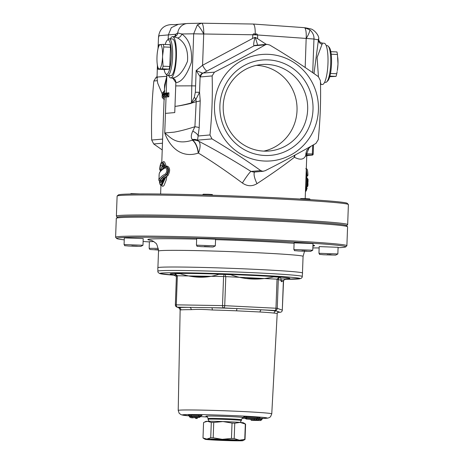<?xml version="1.0" encoding="UTF-8"?>
<svg xmlns="http://www.w3.org/2000/svg" width="464" height="464" viewBox="0 0 464 464"><rect width="100%" height="100%" fill="white"/><g stroke="black" fill="none" stroke-linecap="round" stroke-linejoin="round"><path stroke-width="0.7" d="M256.383 65.349A43.396 42.247 -95 0 1 256.389 65.349A43.396 42.247 -95 0 1 296.885 105.032A43.396 42.247 -95 0 1 263.848 151.119A43.396 42.247 -95 0 1 223.196 108.686A43.396 42.247 -95 0 1 261.673 64.537A43.396 42.247 -95 0 1 307.522 104.11A43.396 42.247 -95 0 1 269.201 151.003A43.396 42.247 -95 0 1 263.848 151.119M157.047 76.74L156.177 77.239L153.868 80.997C151.844 100.787 151.125 120.466 151.705 140.035L153.729 143.979L162.232 149.93M173.542 24.702L171.866 24.575M171.9 24.575C168.403 24.691 165.561 25.595 163.38 27.289C160.561 29.429 158.932 32.822 158.497 37.462L159.123 35.716L168.333 34.91L171.315 27.678L178.385 24.285M162.957 162.377L165.184 166.048L166.472 166.628L164.558 161.977L163.566 161.536L162.823 162.359M172.956 78.306L175.85 82.65C181.557 82.227 186.743 75.435 191.417 62.286C192.316 48.54 189.086 39.104 181.726 33.971L177.729 32.944L175.676 34.249L174.696 36.569M165.178 166.048L164.592 166.019L162.435 162.348L162.87 162.365M162.441 162.348C161.35 161.275 160.416 163.63 159.639 169.43L160.242 170.566L160.933 170.63M164.592 166.019L163.235 165.491L162.487 166.042C161.333 164.065 160.492 164.964 159.958 168.728L159.657 169.296C160.242 162.858 161.431 161.594 163.235 165.491M253.129 24.035L201.585 23.206A11.014 2.314 90.9 0 1 201.637 23.2A11.014 2.314 90.9 0 1 203.777 33.988L252.793 34.777L252.631 38.442L255.009 37.364C253.651 42.578 253.367 45.385 254.156 45.785L265.327 44.811C249.667 53.818 232.708 62.936 214.443 72.169L212.135 75.922C212.715 95.491 211.996 115.171 209.972 134.96L211.996 138.904C229.535 149.35 245.781 159.912 260.716 170.59L262.786 171.286L265.048 170.775C283.313 161.542 300.278 152.424 315.938 143.417L318.24 139.664C320.264 119.869 320.989 100.189 320.409 80.626L318.385 76.676C303.444 66.004 287.204 55.442 269.659 44.996L266.899 44.329L265.327 44.811M201.585 23.206L197.357 24.847A11.014 2.163 62.1 0 1 203.708 34.005L203.777 33.988M159.958 168.728L160.95 169.551L162.185 165.909M165.12 166.042L163.705 167.046L162.487 166.042L162.574 166.547L162.278 165.903M197.357 24.847L193.691 33.814L203.708 34.005L202.559 65.267L196.156 70.54L200.112 76.664A4.449 4.228 -42.6 0 1 202.495 73.086L196.156 70.54L195.361 92.266L194.3 97.312A6.676 1.763 -139 0 1 195.93 99.325L199.543 92.278L195.361 92.266M162.33 166.095L160.95 169.551M162.423 169.203L163.189 167.017M163.972 167.11L164.378 167.817M163.705 167.046L164.465 168.032M161.257 169.563L161.82 169.72M209.972 134.96L198.215 135.987A13.352 6.345 9.7 0 0 192.78 131.155C190.971 134.902 190.814 137.704 192.311 139.542A13.352 9.877 130.4 0 1 197.548 140.163L199.201 127.658L200.216 100.711L199.543 92.278L200.112 76.664L200.657 76.925A4.449 4.333 -95 0 1 202.965 73.167L207.002 71.05A6.676 1.311 61.8 0 1 202.559 65.267L252.631 38.442M166.976 166.843L166.976 166.843A0.887 0.795 60.9 0 0 167.347 166.112L166.083 166.872M166.541 166.941C169.174 168.415 169.325 171.019 167.005 174.748A0.887 0.789 -117.4 0 1 167.823 175.659C170.375 171.088 170.218 167.904 167.347 166.112M198.209 153.132A13.352 6.542 80.6 0 0 192.34 140.198C175.653 145.441 170.514 137.211 164.737 132.953C168.374 143.718 179.174 159.233 198.209 153.132L198.441 153.085C212.17 161.484 226.821 171.465 242.388 183.025C247.26 186.389 252.138 186.598 257.01 183.657C272.548 173.449 285.012 164.65 294.396 157.25L294.541 157.313C300.26 160.312 304.013 159.657 305.788 155.353L306.014 156.003A72.326 2.088 2.1 0 1 306.745 156.327L305.637 186.406M164.268 99.493L164.442 97.278A72.326 2.088 2.1 0 1 166.054 97.046L168.786 96.808L168.937 92.806L167.289 93.664L166.286 94.975L163.954 95.178A0.887 0.864 85 0 0 164.784 96.1L167.318 95.88L166.286 94.975M163.299 94.064L163.374 91.918L164.691 90.55L164.592 91.025M164.372 91.495L164.61 84.97L166.814 76.264L164.471 88.844M161.855 185.484L162.319 186.255L163.403 186.099L164.21 185.101L166.187 180.055L166.883 176.169L167.823 175.659M198.441 153.085A13.352 6.276 117.3 0 0 198.725 141.242A13.352 11.339 -45.5 0 0 192.641 140.163A13.352 6.502 -99.2 0 1 198.441 153.085M263.343 171.268L253.773 172.103L250.983 171.436A13.352 1.247 -57.7 0 0 242.388 183.025M309.737 29.725A11.014 2.175 122.9 0 1 306.24 38.454L313.96 39.034C314.174 35.513 312.765 32.41 309.737 29.725L304.251 27.654A11.014 2.674 94.1 0 0 304.158 27.654M253.187 24.029L304.256 27.654A11.014 2.674 94.1 0 1 306.17 38.431L305.173 67.512M257.677 35.096L257.648 34.986C256.853 33.57 256.058 33.512 255.27 34.817L257.677 35.096L257.543 38.651L255.275 37.375L257.665 45.13M294.164 155.55A13.352 10.353 -123.4 0 0 294.396 157.25A13.352 10.875 110.3 0 1 294.785 155.214M254.62 172.028A13.352 3.973 -118.8 0 0 257.01 183.657M306.281 168.855L307.238 176.297L306.547 176.297L306.246 169.818M306.547 176.297L305.996 176.709M307.238 176.297L307.922 175.282C307.69 167.249 306.466 169.343 305.782 168.565M327.242 254.585L332.108 254.898L327.242 254.585M318.948 253.28L319.191 246.61L338.094 247.3L337.85 253.97L318.948 253.28C320.711 255.142 317.208 254.017 323.449 254.753L335.71 255.119L337.85 253.97M310.358 199.653L309.656 198.899L305.95 198.638L300.724 198.575L300.225 199.039M301.942 250.827L307.075 251.14L301.942 250.827M293.863 249.522L294.112 242.852L313.014 243.548L312.771 250.218L293.863 249.522C295.632 251.384 292.129 250.264 298.369 250.995L310.631 251.366L312.771 250.218M212.883 195.257L212.222 194.544L208.324 194.271L203.29 194.213L202.501 194.944M204.357 246.465L209.658 246.773L204.357 246.465M196.429 245.16L196.672 238.496L215.574 239.186L215.331 245.856L196.429 245.16C198.192 247.028 194.694 245.903 200.935 246.639L213.191 247.005L215.331 245.856M139.751 193.906L130.935 193.61L130.5 194.01M131.817 245.856L137.327 246.164L131.817 245.856M124.074 244.557L124.317 237.887L143.219 238.583L142.976 245.253L124.074 244.557C125.837 246.419 122.334 245.299 128.574 246.03L140.836 246.401L142.976 245.253M158.502 249.87L154.802 249.609L158.485 249.667M158.288 248.373L149.153 248.315L149.396 241.645L153.758 241.576M345.686 246.889L346.84 245.821A115.722 3.341 -177.9 0 0 346.886 245.723A115.722 3.341 -177.9 0 0 202.582 237.191A115.722 3.341 -177.9 0 0 115.606 237.243A115.722 3.341 -177.9 0 0 115.646 237.342L116.719 238.496A114.608 3.312 2.1 0 1 202.814 238.345A114.608 3.312 2.1 0 1 345.686 246.889A114.608 3.312 2.1 0 1 338.082 247.701M319.139 247.938A114.608 3.312 2.1 0 1 312.852 247.909M149.385 241.918A114.608 3.312 2.1 0 1 143.115 241.483M124.242 239.859A114.608 3.312 2.1 0 1 116.719 238.496M115.606 237.243L116.296 218.347A115.722 3.341 2.1 0 1 116.348 218.254A115.722 3.341 2.1 0 1 203.273 218.295A115.722 3.341 2.1 0 1 347.536 226.734A115.722 3.341 2.1 0 1 347.582 226.826L346.886 245.723M116.348 218.254L117.502 217.181A114.608 3.312 2.1 0 1 203.592 217.227A114.608 3.312 2.1 0 1 346.469 225.579L347.536 226.734M165.207 44.48A17.249 3.909 92.5 0 1 167.168 40.31A17.249 3.909 92.5 0 1 171.28 56.765A17.249 3.909 92.5 0 1 165.718 73.828A17.249 3.909 92.5 0 1 164.123 69.501M165.718 73.828L166.692 74.953A18.357 4.159 -87.5 0 0 167.637 75.499A18.357 4.159 -87.5 0 0 172.614 56.788A18.357 4.159 -87.5 0 0 169.232 38.814A18.357 4.159 -87.5 0 0 168.241 39.272L167.168 40.31M169.232 38.814L172.48 38.953A18.357 4.159 92.5 0 1 175.862 56.933A18.357 4.159 92.5 0 1 170.885 75.638L167.637 75.499M163.282 44.399L160.364 44.538A12.255 2.778 92.5 0 1 162.58 55.912L163.78 46.945A15.579 3.532 -87.5 0 0 163.282 44.399L169.992 44.689A15.579 3.532 92.5 0 1 170.491 47.241L169.783 66.491A15.579 3.532 92.5 0 1 169.099 69.142L164.708 69.525L157.998 69.235L159.181 69.014A12.255 2.778 92.5 0 1 157.099 62.744A12.255 2.778 92.5 0 1 156.965 57.646L157.012 56.393A12.255 2.778 92.5 0 1 157.627 50.605A12.255 2.778 92.5 0 1 160.08 44.567L158.891 44.782A15.579 3.532 -87.5 0 0 158.207 47.432L157.627 50.605M157.099 62.744L157.499 66.683A15.579 3.532 -87.5 0 0 157.998 69.235M162.58 55.912L162.533 57.159A12.255 2.778 92.5 0 1 159.465 68.991L159.181 69.014M169.783 66.491L163.073 66.201L162.533 57.159M170.491 47.241L163.78 46.945M159.465 68.991L162.383 68.852A15.579 3.532 -87.5 0 0 163.073 66.201M169.099 69.142L162.383 68.852M264.492 161.037A53.412 51.997 -95 0 1 222.418 79.054A53.412 51.997 -95 0 1 312.434 82.963A53.412 51.997 -95 0 1 264.492 161.037M264.695 155.475A47.844 46.58 -95 0 1 227.006 82.035A47.844 46.58 -95 0 1 307.644 85.538A47.844 46.58 -95 0 1 264.695 155.475M321.007 84.489L322.405 84.5A20.648 4.681 -87.5 0 0 327.729 67.477A20.648 4.681 -87.5 0 0 325.664 44.492A20.648 4.681 -87.5 0 0 324.197 43.251L322.579 43.123C320.264 42.758 318.959 41.441 318.652 39.162C319.76 36.169 314.087 29.406 310.596 28.878L305.196 27.765M170.34 38.86A20.648 4.681 92.5 0 1 172.538 36.668A20.648 4.681 92.5 0 1 174.081 37.915A20.648 4.681 92.5 0 1 176.134 61.062A20.648 4.681 92.5 0 1 170.752 77.923A20.648 4.681 92.5 0 1 168.745 75.545M306.791 150.266L305.869 153.549L306.704 153.758L309.221 147.506M307.174 155.521A73.44 2.123 -177.9 0 0 307.151 154.924A1.114 1.102 -76.6 0 0 306.014 156.003M307.116 155.568L312.046 155.138A1.114 1.085 85 0 0 313.171 154.071L312.342 154.002L312.046 155.138L307.151 154.924L306.745 154.587A1.114 0.812 -8.5 0 0 305.788 155.353L305.869 153.549M306.745 154.587L306.704 153.758L312.342 154.002L312.661 145.284M309.598 147.262L308.85 147.442M307.104 155.579L312.185 155.133A1.114 1.114 0 0 0 313.2 154.065L313.536 144.785M167.922 93.676L167.753 95.903L165.219 96.123A73.213 2.117 -177.9 0 0 163.514 96.379L163.131 98.588L162.093 97.173L162.156 95.456L163.073 96.361A73.66 2.129 2.1 0 1 164.784 96.1M163.386 96.373L163.073 96.361M163.154 94.134L162.174 95.016L162.238 93.299L163.374 91.918M168.786 96.808L167.318 95.88L167.4 93.658M164.65 90.811L164.227 93.931M163.514 96.379L164.442 97.278M163.305 98.594L164.32 99.719M173.478 78.741L172.092 78.027A4.449 4.217 95.9 0 1 175.85 82.65L174.98 106.366C178.205 106.111 183.605 105.108 191.18 103.35A6.676 4.478 75 0 0 191.151 103.02C183.605 104.963 178.211 106.082 174.98 106.366L174.754 112.584L165.457 113.384L166.054 97.046A0.887 0.864 -95 0 0 165.219 96.123M305.875 186.905L305.944 186.911A0.887 0.864 -40.5 0 1 306.559 187.218M305.503 190.153L305.956 187.647L307.104 188.274L306.547 187.207A0.887 0.887 0 0 0 305.909 186.893L305.822 186.888M306.542 187.676L305.463 191.301M305.956 187.647L305.596 187.543M306.443 186.592L306.739 178.715A0.887 0.876 -7.1 0 1 305.944 178.043M307.783 185.768L308.067 179.643A0.887 0.876 170.9 0 0 307.255 178.739C307.441 182.311 307.296 184.933 306.82 186.609M307.968 183.541C308.055 185.989 307.69 187.033 306.884 186.679L306.455 186.656M166.965 166.843L165.741 167.011C161.942 169.053 159.755 171.349 159.181 173.907A0.887 0.864 10.6 0 0 159.164 174.035C159.599 171.871 161.658 169.778 165.358 167.748A0.887 0.795 -118.9 0 1 165.787 166.988M165.358 167.748C167.185 168.89 167.289 170.914 165.671 173.82A0.887 0.789 62.3 0 0 166.489 174.731C168.345 170.978 168.241 168.38 166.164 166.924M165.671 173.82C161.82 175.833 159.599 177.921 159.001 180.084A0.887 0.864 14.7 0 0 159.9 180.983C160.492 178.826 162.69 176.743 166.489 174.731L167.005 174.748C163.16 176.749 160.921 178.826 160.283 180.977M159.001 180.084L159.164 174.035M158.972 178.054C158.711 180.31 158.99 181.325 159.813 181.099L160.26 181.001M159.517 182.045L160.834 180.798L161.478 181.888M165.08 177.294L166.883 176.169L165.683 177.306L161.866 185.484L161.431 185.467L164.993 177.306L163.102 178.414M166.008 177.19L164.993 177.306L163.699 178.495C161.826 184.875 160.428 186.134 159.512 182.271M159.906 181.708C160.654 183.663 161.64 182.775 162.864 179.04L161.588 181.911M163.699 178.495L162.864 179.04L163.583 178.292M162.342 180.368L162.214 179.904L161.884 180.595L160.869 180.803M161.252 180.815L161.64 181.702M161.663 180.74L162.707 179.319M294.541 157.313A13.352 10.898 110.5 0 1 294.976 155.109M321.059 84.494L320.444 82.105M318.437 76.717L317.103 57.542L322.439 43.181M174.087 36.679L172.538 36.668M173.594 36.72L177.584 37.949C185.037 42.189 188.338 49.984 187.491 61.335C182.926 72.146 177.764 77.708 171.999 78.022L170.752 77.923M175.177 36.308A4.449 4.008 30.2 0 0 175.676 34.249L168.333 34.91L168.171 39.341M195.593 85.91L191.783 85.84L193.691 33.814L181.726 33.971A4.449 3.602 -55.9 0 1 177.584 37.949M322.196 44.225A4.449 4.217 19 0 1 318.437 39.904L313.989 73.579M318.304 39.046L318.437 39.904L313.96 39.034L312.724 72.703M260.716 170.59L250.983 171.436C232.464 159.755 215.047 149.692 198.725 141.242L198.638 141.149A13.352 11.298 -45.6 0 0 192.543 140.093L192.311 139.542M199.201 127.658A13.352 1.224 3.7 0 0 194.897 126.73L192.78 131.155M200.216 100.711A13.352 2.059 0.4 0 1 196.208 101.732L194.897 126.73C186.899 129.323 179.945 131.132 174.035 132.165L164.737 132.953L165.457 113.384M195.918 99.331L196.208 101.732L191.626 103.066L195.93 99.325M214.443 72.169L202.495 73.086M252.764 34.881L255.2 34.817C254.33 33.443 253.524 33.431 252.793 34.777M194.3 97.312L191.446 102.718A6.676 3.376 -134.9 0 1 191.626 103.066L191.18 103.35M191.446 102.718L191.783 85.84L175.728 85.904M165.741 93.798A0.887 0.864 85 0 0 166.199 93.044L166.814 76.264L157.609 77.024L157.018 78.149L157.4 65.83M253.222 24.029C254.661 24.749 255.333 28.339 255.235 34.817L255.229 34.933M330.826 51.672L336.951 51.939A15.579 3.532 92.5 0 1 337.444 54.485L337.983 63.522A12.255 2.778 -87.5 0 0 337.85 58.429L337.78 57.623M331.209 54.213L337.444 54.485M330.484 73.469L336.742 73.735A15.579 3.532 92.5 0 1 336.052 76.392L329.736 76.688M329.892 76.125L336.052 76.392M337.937 64.774L337.322 70.569A12.255 2.778 -87.5 0 0 337.937 64.774L337.983 63.522M337.142 71.595L336.742 73.735M326.702 81.896L327.775 80.858A17.249 3.909 -87.5 0 0 331.522 63.719A17.249 3.909 -87.5 0 0 329.231 47.345L328.251 46.22A18.357 4.159 92.5 0 1 330.693 63.649A18.357 4.159 92.5 0 1 326.702 81.896A18.357 4.159 92.5 0 1 325.716 82.36L324.609 82.308M326.198 45.623L327.306 45.675A18.357 4.159 92.5 0 1 328.251 46.22M346.556 225.678L347.611 224.704A115.722 3.341 -177.9 0 0 347.664 224.605A115.722 3.341 -177.9 0 0 232.145 217.024A115.722 3.341 -177.9 0 0 116.377 216.125A115.722 3.341 -177.9 0 0 116.423 216.224L117.398 217.274M116.377 216.125L117.114 196.121A115.722 3.341 2.1 0 1 117.16 196.023A115.722 3.341 2.1 0 1 232.876 197.02A115.722 3.341 2.1 0 1 348.354 204.502A115.722 3.341 2.1 0 1 348.394 204.601L347.664 224.605M348.354 204.502L347.281 203.348A114.608 3.312 -177.9 0 0 232.916 195.936A114.608 3.312 -177.9 0 0 118.314 194.955L117.16 196.023M285.372 279.293L300.956 278.504L302.099 277.455L302.563 273.035A72.425 2.094 -177.9 0 0 302.273 272.838A72.425 2.094 -177.9 0 0 226.977 268.175A72.425 2.094 -177.9 0 0 157.812 267.728L157.946 272.159L159.465 273.505L174.493 275.227A70.174 2.03 2.1 0 1 204.38 273.192A70.174 2.03 2.1 0 1 299.831 278.394A70.174 2.03 2.1 0 1 285.377 279.293M234.082 440.533A12.656 0.365 -177.9 0 0 236.611 440.394A12.656 0.365 -177.9 0 0 222.842 439.536A12.656 0.365 -177.9 0 0 211.323 439.466A12.656 0.365 -177.9 0 0 219.785 440.133A12.656 0.365 -177.9 0 0 234.082 440.533M204.235 422.234L207.472 421.3L211.294 422.42L210.731 437.767L206.822 439.083L203 437.964L203.563 422.617L205.743 421.44A18.914 0.545 2.1 0 1 207.472 421.3A18.914 0.545 2.1 0 1 222.935 421.55A18.914 0.545 2.1 0 1 240.085 422.408A18.914 0.545 2.1 0 1 243.501 422.82L245.566 424.113A21.031 0.609 2.1 0 1 245.589 424.137L245.027 439.483L242.846 440.661A18.914 0.545 2.1 0 1 241.118 440.8A18.914 0.545 2.1 0 1 225.655 440.551A18.914 0.545 2.1 0 1 208.504 439.692A18.914 0.545 2.1 0 1 205.088 439.275A18.914 0.545 2.1 0 1 206.822 439.083A18.914 0.545 2.1 0 1 222.285 439.333A18.914 0.545 2.1 0 1 239.43 440.191A18.914 0.545 2.1 0 1 242.846 440.661M239.43 440.191L234.192 438.561L234.755 423.22L240.085 422.408L245.323 424.038L244.76 439.385L239.43 440.191M222.285 439.333L213.179 437.807L213.742 422.46L222.935 421.55L232.035 423.081L231.472 438.428L222.285 439.333M211.294 422.42A21.031 0.609 2.1 0 1 213.742 422.46M232.035 423.081A21.031 0.609 2.1 0 1 234.755 423.22M205.088 439.275L203.023 437.981A21.031 0.609 2.1 0 1 203 437.964M210.731 437.767A21.031 0.609 2.1 0 1 213.179 437.807M231.472 438.428A21.031 0.609 2.1 0 1 234.192 438.561M260.002 417.583L257.52 417.554L256.888 418.464L259.051 418.493L260.002 417.583M257.52 417.554A34.255 0.992 -177.9 0 0 246.541 416.678L246.57 417.606A33.379 0.963 2.1 0 1 256.888 418.453M246.57 419.009A32.509 0.94 2.1 0 1 256.215 419.821L255.786 419.821A32.062 0.928 -177.9 0 0 246.256 419.015L246.57 419.009L246.57 417.606M246.541 416.678L243.768 416.73M243.844 416.736A30.253 0.876 2.1 0 0 243.699 416.73L244.992 417.646L246.57 417.617M258.088 419.845L258.726 419.595L259.051 418.493M262.763 418.366L259.109 418.209M201.886 415.309A30.253 0.876 2.1 0 1 202.049 415.309L198.749 415.054A34.255 0.992 -177.9 0 0 190.843 415.286L188.61 415.205M246.552 418.07L244.98 418.093L246.181 419.009L255.519 419.781M244.98 418.093L244.992 417.646M256.215 419.821L256.87 418.928A33.379 0.963 -177.9 0 0 246.552 418.081M259.04 418.94L256.87 418.928M257.775 420.106L258.268 419.972M253.843 419.798L252.915 419.502M256.87 418.911L256.888 418.464M251.511 420.343L260.78 420.506L251.302 420.309M251.337 420.32L250.531 419.305M255.942 420.425L255.635 420.372M254.562 419.375L255.681 420.384M255.954 420.314L256.557 420.013M256.348 420.425L257.172 419.543M260.78 420.506L262.45 418.267M262.804 418.366L260.843 420.517L256.389 420.436M255.763 420.401L257.236 420.448M197.971 417.426L196.956 418.505L195.675 418.261L196.33 418.458M194.752 417.322L195.46 418.226L196.365 418.464M196.115 418.284L196.968 417.409L197.966 417.664M198.981 417.385L199.346 417.414A32.062 0.928 -177.9 0 0 192.78 417.675L192.34 417.652A32.509 0.94 2.1 0 1 198.981 417.385L198.847 416.457A33.379 0.963 -177.9 0 0 191.574 416.707L191.591 416.243A33.379 0.963 2.1 0 1 198.865 415.982L200.692 416.138L200.68 416.585L198.847 416.457M192.34 417.652L191.574 416.707L189.353 416.568L190.275 417.525L192.2 417.873L195.75 417.455M200.68 416.585L199.433 417.42L192.78 417.675M198.847 416.44L198.865 415.993M200.692 416.138L201.968 415.309M198.749 415.054L198.865 415.982M190.843 415.286L191.591 416.231L189.37 416.121L188.488 415.17M189.353 416.568L189.37 416.121M278.185 311.872A50.785 1.467 -177.9 0 0 278.678 311.82A2.227 2.187 83 0 0 278.325 311.837L277.205 313.391L274.108 313.084A2.227 2.082 -83.5 0 1 276.271 310.955A50.785 1.467 -177.9 0 0 261.563 309.813A2.227 1.438 -86.5 0 0 260.043 311.994A48.558 1.404 2.1 0 1 274.108 313.084M283.579 280.221L282.298 310.155A2.227 2.216 109.8 0 1 279.995 312.295L274.955 310.48A2.227 2.216 -70.2 0 0 277.252 308.334L275.97 308.235A2.227 0.934 92.9 0 1 274.955 310.48L237.092 308.589A2.227 0.365 -87.6 0 0 236.646 310.822L260.043 311.994M262.34 418.458L267.699 418.151L269.393 417.583L270.564 416.678L271.765 413.853A46.806 1.351 -177.9 0 0 271.579 413.726A46.806 1.351 -177.9 0 0 222.911 410.71A46.806 1.351 -177.9 0 0 178.211 410.425L180.142 309.83L178.808 307.638A2.227 2.187 -97 0 1 180.919 309.911A48.558 1.404 2.1 0 1 191.203 309.65A2.227 1.717 -89.9 0 0 189.567 307.359A50.785 1.467 -177.9 0 0 178.808 307.638L177.492 307.162A2.227 1.282 -89.1 0 1 176.297 304.842L175.357 304.865A2.227 2.216 -70.2 0 0 177.492 307.162L223.706 307.916A2.227 0.934 -87.1 0 0 224.721 305.672L222.505 305.596A2.227 1.282 90.9 0 0 223.706 307.916L237.092 308.589A50.785 1.467 -177.9 0 0 211.63 307.719A2.227 0.754 -88.5 0 1 212.297 309.993A48.558 1.404 2.1 0 1 236.646 310.822M191.203 309.65C196.91 309.215 203.94 309.331 212.297 309.993M180.142 309.83L180.919 309.911M277.652 312.255L279.995 312.295A2.227 1.282 90.9 0 0 280.041 312.295L280.041 312.295A2.227 1.282 90.9 0 0 280.094 312.295M277.652 312.26L280.041 312.295A2.227 2.227 0 0 0 282.298 310.155L277.252 308.334L278.319 279.253L279.722 277.211L279.183 277.17L277.037 279.154L283.359 281.062L283.603 280.204M176.424 275.784L177.364 275.761L174.882 273.644L176.424 275.784L175.357 304.854A2.227 2.227 0 0 0 176.819 307.035L178.704 307.713M180.136 273.696L174.882 273.644M225.788 276.585L225.04 274.462L224.1 274.427L223.573 276.509L277.037 279.154L275.97 308.235L224.721 305.672L225.788 276.585M175.096 273.679L176.378 275.309M224.1 274.427L218.817 274.328M218.822 274.323C206.747 278.394 193.853 278.185 180.131 273.696M273.719 276.88C258.547 280.389 244.244 279.676 230.811 274.734L225.04 274.462M282.083 281.375L281.323 281.747L280.645 277.426L279.728 277.217M279.183 277.17L273.714 276.886M218.063 439.797L229.871 440.087L218.063 439.797M223.196 440.098L223.213 439.75M231.084 440.359L215.076 439.623L223.979 439.686L231.084 440.359M153.729 143.979L162.475 143.214M173.785 24.714L187.566 23.484A11.124 10.533 86.8 0 0 187.537 23.484A11.124 10.533 86.8 0 0 177.729 32.944A4.449 4.193 78.9 0 1 174.412 36.65L175.172 36.308M207.002 71.05L254.156 45.785A4.449 4.333 85 0 1 255.797 45.292L266.899 44.324M168.937 92.806L166.199 93.044A72.326 2.088 -177.9 0 0 164.587 93.276M200.657 76.925L212.135 75.922M198.638 141.149L197.548 140.163L211.996 138.904M266.307 44.376L257.543 38.651M257.648 34.986L306.17 38.431M330.258 254.568L326.459 254.898L330.258 254.568M304.691 250.792L301.861 251.169L304.691 250.792M149.153 248.315L149.698 249.319L150.295 249.516L158.508 250.009L158.468 249.528M196.649 239.134A83.45 2.413 -177.9 0 0 151.38 240.369M312.922 246.071A83.45 2.413 -177.9 0 0 312.956 245.114M294.095 243.316A83.45 2.413 -177.9 0 0 215.557 239.65M304.535 251.268L303.073 256.36A72.326 2.088 -177.9 0 0 212.883 251.03A72.326 2.088 -177.9 0 0 158.52 251.059C157.505 245.682 156.484 243.003 155.463 243.02C154.147 241.674 152.592 240.735 150.812 240.201L150.817 240.201M153.868 80.997L157.174 80.707M162.626 139.084L151.705 140.035M157.035 77.163L156.177 77.239M163.131 98.588L163.212 96.367M162.174 95.016A74.553 2.152 2.1 0 1 163.972 94.731L163.954 95.178A74.553 2.152 -177.9 0 0 162.156 95.456M166.298 94.528L163.972 94.731A0.887 0.864 -95 0 1 164.761 93.879L162.835 94.18M163.548 91.924L163.473 94.035M166.814 76.264L166.854 75.122M305.805 186.905L306.489 187.671M306.014 187.653L305.654 187.102M306.054 176.622L307.255 178.739L306.739 178.715L305.985 177.051M163.253 167.023L164.645 166.019M160.393 170.59L160.898 169.551M160.776 170.607L161.298 169.563M178.211 410.425L179.191 413.314L181.285 414.799L189.341 415.883A42.439 1.224 2.1 0 1 210.911 414.839A42.439 1.224 2.1 0 1 267.067 417.948A42.439 1.224 2.1 0 1 262.351 418.453M245.015 418.325A42.439 1.224 2.1 0 1 242.069 418.261L245.021 418.325M207.507 416.991A42.439 1.224 2.1 0 1 200.674 416.631L207.507 416.991M242.979 417.733A18.879 0.545 -177.9 0 0 243.6 417.559A18.879 0.545 -177.9 0 0 223.132 416.312A18.879 0.545 -177.9 0 0 206.637 416.399M251.981 419.421L250.525 419.398M261.609 419.601L258.773 419.549M259.011 419.125L261.621 419.172M176.297 304.842L177.364 275.761L223.573 276.509L222.505 305.596L176.297 304.842M280.645 278.98A59.926 1.734 -177.9 0 0 289.617 278.226A59.926 1.734 -177.9 0 0 213.904 273.94A59.926 1.734 -177.9 0 0 176.158 274.984M190.762 276.068A59.926 1.734 -177.9 0 0 206.724 276.944M245.044 278.429A59.926 1.734 -177.9 0 0 260.171 278.8M206.538 416.37C206.828 415.924 207.333 416.643 208.052 418.528A16.692 0.481 2.1 0 1 223.242 418.603A16.692 0.481 2.1 0 1 241.413 419.752C242.434 417.838 242.991 417.159 243.084 417.71M241.413 419.752L241.384 420.494A16.692 0.481 -177.9 0 0 224.721 419.398A16.692 0.481 -177.9 0 0 208.023 419.27L209.119 421.277M302.371 276.486A72.361 2.088 -177.9 0 0 302.087 276.289A72.361 2.088 -177.9 0 0 226.85 271.626A72.361 2.088 -177.9 0 0 157.743 271.185M187.537 23.484L201.341 23.2M305.19 198.609L305.643 186.308M160.614 194.027L160.933 185.351M161.768 162.481L164.094 99.076M158.52 251.059L157.911 267.624M303.073 256.36L302.47 272.925M307.284 155.463L306.745 156.327M306.808 150.226L311.037 146.206M164.761 93.879L167.289 93.664M307.139 188.169L306.165 190.965L305.451 191.557M305.585 187.282L306.455 186.661M308.038 181.731L308.055 179.475L306.194 176.465M159.036 176.245L159.181 173.907M160.15 181.111L159.825 181.093M160.115 181.151L159.506 182.062M161.431 185.467C160.666 185.844 160.016 184.747 159.483 182.184M174.412 36.65L174.104 36.679M158.497 37.462L158.05 48.227M162.151 93.792L157.702 83.143L157.018 78.126M258.251 419.984L258.726 419.595M253.756 419.792L257.822 420.106M251.494 420.343L255.931 420.425M271.765 413.853L277.205 313.391M283.365 281.074L282.298 310.155M175.351 304.86L176.419 275.778L174.847 273.638M176.395 276.416L172.591 274.537M287.326 278.742C286.833 278.412 285.058 279.311 282.002 281.451L282.013 281.439M208.052 418.528L208.023 419.27M241.384 420.494L240.149 422.414"/></g></svg>
